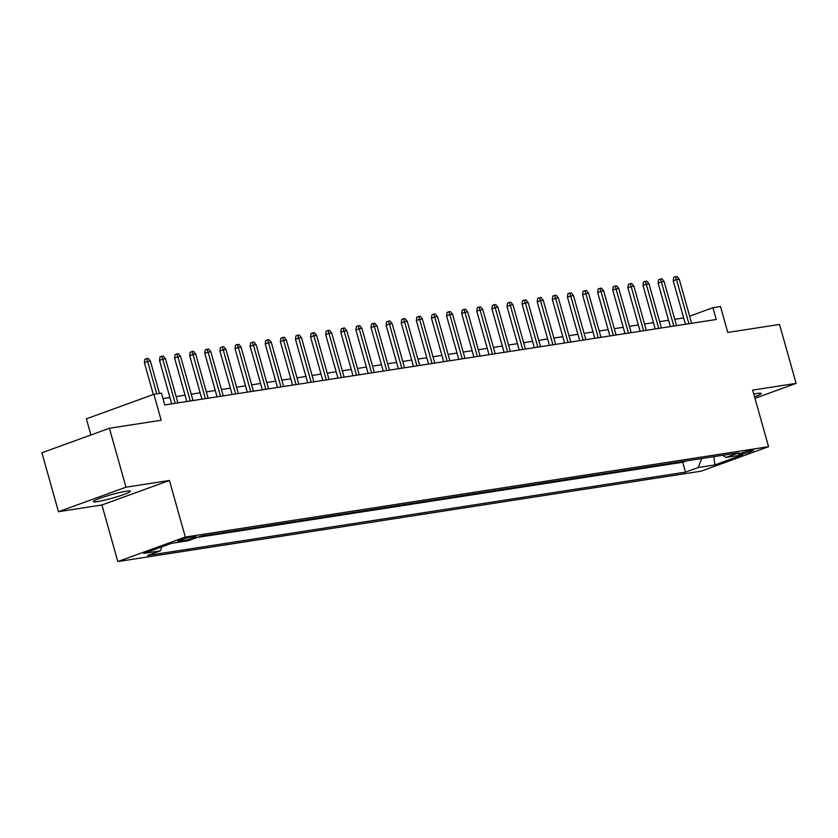 <?xml version="1.0" encoding="UTF-8"?>
<svg xmlns="http://www.w3.org/2000/svg" width="838" height="838" viewBox="0 0 838 838"><rect width="100%" height="100%" fill="white"/><g stroke="black" fill="none" stroke-linecap="round" stroke-linejoin="round"><path stroke-width="1.26" d="M754.546 396.824A19.19 1.823 164.3 0 0 761.176 393.483A19.19 1.823 164.3 0 0 756.934 393.504A19.19 1.823 164.3 0 0 753.771 394.08M126.098 491.246A19.19 1.823 164.3 0 0 105.368 496.452A19.19 1.823 164.3 0 0 93.395 501.606A19.19 1.823 164.3 0 0 97.637 501.574A19.19 1.823 164.3 0 0 118.357 496.368A19.19 1.823 164.3 0 0 130.34 491.215A19.19 1.823 164.3 0 0 126.098 491.246M751.916 450.216A7.867 0.744 164.3 0 0 743.411 452.352A7.867 0.744 164.3 0 0 738.498 454.468A7.867 0.744 164.3 0 0 740.237 454.458A7.867 0.744 164.3 0 0 748.743 452.321A7.867 0.744 164.3 0 0 753.655 450.205A7.867 0.744 164.3 0 0 751.916 450.216M117.812 561.554L701.05 471.197L768.561 446.685L185.324 537.053L117.812 561.554L101.911 504.979L169.423 480.467L125.983 487.203L58.471 511.704L101.911 504.979M58.471 511.704L41.9 452.771L109.411 428.26L161.158 420.247L153.878 394.31L86.366 418.822L90.902 434.985M754.965 398.312L796.1 383.375L779.529 324.442L727.782 332.456L720.491 306.53L712.939 307.693L689.632 316.156M125.983 487.203L109.411 428.26M153.878 394.31L161.43 393.137L164.74 404.932L716.249 319.488L712.939 307.693M179.688 541.264L183.019 540.751A7.626 0.723 164.3 0 0 191.253 538.677A7.626 0.723 164.3 0 0 196.019 536.634A7.626 0.723 164.3 0 0 194.332 536.645L191.001 537.158A7.626 0.723 164.3 0 0 182.768 539.232A7.626 0.723 164.3 0 0 178.002 541.275A7.626 0.723 164.3 0 0 179.688 541.264L179.447 540.405M722.838 455.254L726.012 457.422L738.781 452.782L200.869 536.121L188.1 540.761L171.476 543.338L143.748 553.405L160.362 550.828L147.593 555.468L685.505 472.129L698.274 467.489L701.72 458.522M726.012 457.422L742.636 454.845L714.898 464.912L698.274 467.489M197.255 537.441L682.719 462.22L686.343 460.91M169.423 480.467L185.324 537.053M796.1 383.375L752.66 390.11L768.561 446.685M683.661 317.927L674.747 319.309M668.556 320.263L659.632 321.645M653.451 322.609L644.527 323.992M638.336 324.945L629.411 326.328M623.231 327.291L614.306 328.674M608.116 329.627L599.191 331.01M593.011 331.974L584.086 333.356M577.895 334.31L568.981 335.692M562.79 336.656L553.866 338.039M547.675 338.992L538.761 340.375M532.57 341.338L523.645 342.721M517.455 343.674L508.54 345.057M502.35 346.021L493.425 347.403M487.234 348.357L478.32 349.739M472.129 350.703L463.205 352.086M457.014 353.039L448.1 354.422M441.909 355.385L432.984 356.768M426.804 357.721L417.879 359.104M411.688 360.068L402.764 361.45M396.584 362.404L387.659 363.786M381.468 364.75L372.543 366.133M366.363 367.086L357.438 368.469M351.248 369.432L342.323 370.805M336.143 371.768L327.218 373.151M321.027 374.104L312.113 375.487M305.922 376.451L296.998 377.833M290.807 378.786L281.893 380.169M275.702 381.133L266.777 382.516M260.587 383.469L251.672 384.851M245.482 385.815L236.557 387.198M230.366 388.151L221.452 389.534M215.261 390.498L206.337 391.88M200.156 392.833L191.232 394.216M185.041 395.18L176.116 396.563M169.936 397.516L162.96 398.595M161.912 546.805L160.362 550.828M682.719 462.22L685.505 472.129M714.898 464.912L713.861 456.647M156.758 393.87L147.656 361.503L144.377 362.697L144.848 359.272L146.671 358.612L147.656 361.503L150.379 361.084L159.471 393.441M144.377 362.697L153.323 394.509M146.671 358.612L148.179 358.371L150.379 361.084M175.184 403.308L162.771 359.167L159.482 360.35L159.953 356.936L161.786 356.265L162.771 359.167L165.484 358.737L177.897 402.889M159.482 360.35L171.706 403.853M161.786 356.265L163.295 356.035L165.484 358.737M190.289 400.973L177.876 356.82L174.597 358.015L175.069 354.589L176.891 353.929L177.876 356.82L180.599 356.401L193.012 400.554M174.597 358.015L186.822 401.507M176.891 353.929L178.4 353.699L180.599 356.401M205.394 398.626L192.991 354.484L189.702 355.668L190.174 352.253L192.007 351.583L192.991 354.484L195.704 354.055L208.117 398.207M189.702 355.668L201.927 399.171M192.007 351.583L193.515 351.352L195.704 354.055M220.509 396.29L208.096 352.138L204.818 353.332L205.289 349.907L207.112 349.247L208.096 352.138L210.82 351.719L223.233 395.871M204.818 353.332L217.042 396.824M207.112 349.247L208.62 349.017L210.82 351.719M235.614 393.944L223.212 349.802L219.923 350.986L220.394 347.571L222.217 346.901L223.212 349.802L225.925 349.373L238.338 393.525M219.923 350.986L232.147 394.489M222.217 346.901L223.736 346.67L225.925 349.373M250.73 391.608L238.317 347.456L235.038 348.65L235.509 345.225L237.332 344.565L238.317 347.456L241.04 347.037L253.453 391.189M235.038 348.65L247.262 392.142M237.332 344.565L238.84 344.334L241.04 347.037M265.835 389.261L253.432 345.12L250.143 346.304L250.614 342.889L252.437 342.218L253.432 345.12L256.145 344.69L268.558 388.842M250.143 346.304L262.367 389.806M252.437 342.218L253.956 341.988L256.145 344.69M280.95 386.926L268.537 342.773L265.258 343.968L265.73 340.542L267.552 339.882L268.537 342.773L271.261 342.354L283.663 386.507M265.258 343.968L277.483 387.46M267.552 339.882L269.061 339.652L271.261 342.354M296.055 384.579L283.653 340.438L280.363 341.632L280.835 338.206L282.657 337.536L283.653 340.438L286.366 340.008L298.778 384.16M280.363 341.632L292.588 385.124M282.657 337.536L284.176 337.305L286.366 340.008M311.17 382.243L298.757 338.091L295.479 339.285L295.95 335.86L297.773 335.2L298.757 338.091L301.481 337.672L313.883 381.824M295.479 339.285L307.703 382.777M297.773 335.2L299.281 334.97L301.481 337.672M326.275 379.907L313.873 335.755L310.584 336.949L311.055 333.524L312.878 332.864L313.873 335.755L316.586 335.336L328.999 379.478M310.584 336.949L322.808 380.442M312.878 332.864L314.397 332.623L316.586 335.336M341.391 377.561L328.978 333.409L325.689 334.603L326.171 331.178L327.993 330.518L328.978 333.409L331.701 332.99L344.104 377.142M325.689 334.603L337.924 378.095M327.993 330.518L329.502 330.287L331.701 332.99M356.496 375.225L344.083 331.073L340.804 332.267L341.276 328.842L343.098 328.182L344.083 331.073L346.806 330.654L359.219 374.796M340.804 332.267L353.028 375.759M343.098 328.182L344.607 327.941L346.806 330.654M371.611 372.879L359.198 328.726L355.909 329.921L356.391 326.495L358.214 325.835L359.198 328.726L361.922 328.307L374.324 372.46M355.909 329.921L368.144 373.413M358.214 325.835L359.722 325.605L361.922 328.307M386.716 370.543L374.303 326.391L371.025 327.585L371.496 324.159L373.319 323.499L374.303 326.391L377.027 325.972L389.44 370.113M371.025 327.585L383.249 371.077M373.319 323.499L374.827 323.259L377.027 325.972M401.831 368.196L389.419 324.044L386.129 325.238L386.601 321.813L388.434 321.153L389.419 324.044L392.142 323.625L404.545 367.777M386.129 325.238L398.354 368.73M388.434 321.153L389.942 320.923L392.142 323.625M416.936 365.86L404.524 321.708L401.245 322.902L401.716 319.477L403.539 318.817L404.524 321.708L407.247 321.289L419.66 365.431M401.245 322.902L413.469 366.395M403.539 318.817L405.047 318.576L407.247 321.289M432.052 363.514L419.639 319.362L416.35 320.556L416.821 317.131L418.654 316.471L419.639 319.362L422.352 318.943L434.765 363.095M416.35 320.556L428.574 364.048M418.654 316.471L420.163 316.24L422.352 318.943M447.157 361.178L434.744 317.026L431.465 318.22L431.937 314.795L433.759 314.135L434.744 317.026L437.467 316.607L449.88 360.749M431.465 318.22L443.69 361.712M433.759 314.135L435.268 313.894L437.467 316.607M462.262 358.832L449.859 314.679L446.57 315.874L447.042 312.448L448.875 311.788L449.859 314.679L452.572 314.26L464.985 358.413M446.57 315.874L458.795 359.366M448.875 311.788L450.383 311.558L452.572 314.26M477.377 356.496L464.964 312.344L461.686 313.538L462.157 310.112L463.98 309.452L464.964 312.344L467.688 311.925L480.101 356.066M461.686 313.538L473.91 357.03M463.98 309.452L465.488 309.212L467.688 311.925M492.482 354.149L480.08 309.997L476.791 311.191L477.262 307.766L479.085 307.106L480.08 309.997L482.793 309.578L495.206 353.73M476.791 311.191L489.015 354.694M479.085 307.106L480.603 306.876L482.793 309.578M507.598 351.813L495.185 307.661L491.906 308.855L492.377 305.43L494.2 304.77L495.185 307.661L497.908 307.242L510.321 351.394M491.906 308.855L504.13 352.348M494.2 304.77L495.708 304.529L497.908 307.242M522.703 349.467L510.3 305.315L507.011 306.509L507.482 303.084L509.305 302.424L510.3 305.315L513.013 304.896L525.426 349.048M507.011 306.509L519.235 350.012M509.305 302.424L510.824 302.193L513.013 304.896M537.818 347.131L525.405 302.979L522.126 304.173L522.598 300.748L524.42 300.088L525.405 302.979L528.129 302.56L540.531 346.712M522.126 304.173L534.351 347.665M524.42 300.088L525.929 299.847L528.129 302.56M552.923 344.785L540.52 300.643L537.231 301.827L537.703 298.412L539.525 297.741L540.52 300.643L543.234 300.214L555.646 344.366M537.231 301.827L549.456 345.329M539.525 297.741L541.044 297.511L543.234 300.214M568.038 342.449L555.625 298.297L552.336 299.491L552.818 296.065L554.641 295.405L555.625 298.297L558.349 297.878L570.751 342.03M552.336 299.491L564.571 342.983M554.641 295.405L556.149 295.165L558.349 297.878M583.143 340.102L570.73 295.961L567.452 297.144L567.923 293.729L569.746 293.059L570.73 295.961L573.454 295.531L585.867 339.683M567.452 297.144L579.676 340.647M569.746 293.059L571.265 292.829L573.454 295.531M598.259 337.766L585.846 293.614L582.557 294.808L583.039 291.383L584.861 290.723L585.846 293.614L588.569 293.195L600.972 337.347M582.557 294.808L594.791 338.301M584.861 290.723L586.37 290.482L588.569 293.195M613.364 335.42L600.951 291.278L597.672 292.462L598.143 289.047L599.966 288.377L600.951 291.278L603.674 290.849L616.087 335.001M597.672 292.462L609.896 335.965M599.966 288.377L601.475 288.146L603.674 290.849M628.479 333.084L616.066 288.932L612.777 290.126L613.248 286.701L615.082 286.041L616.066 288.932L618.79 288.513L631.192 332.665M612.777 290.126L625.001 333.618M615.082 286.041L616.59 285.81L618.79 288.513M643.584 330.738L631.171 286.596L627.892 287.78L628.364 284.365L630.186 283.694L631.171 286.596L633.895 286.167L646.308 330.319M627.892 287.78L640.117 331.282M630.186 283.694L631.695 283.464L633.895 286.167M658.699 328.402L646.287 284.25L642.997 285.444L643.469 282.018L645.302 281.359L646.287 284.25L649 283.831L661.412 327.983M642.997 285.444L655.222 328.936M645.302 281.359L646.81 281.128L649 283.831M673.804 326.055L661.392 281.914L658.113 283.097L658.584 279.683L660.407 279.012L661.392 281.914L664.115 281.484L676.528 325.636M658.113 283.097L670.337 326.6M660.407 279.012L661.915 278.782L664.115 281.484M688.909 323.719L676.507 279.567L673.218 280.761L673.689 277.336L675.522 276.676L676.507 279.567L679.22 279.148L691.633 323.3M673.218 280.761L685.442 324.254M675.522 276.676L677.031 276.446L679.22 279.148M182.6 539.284L183.019 540.751"/></g></svg>
